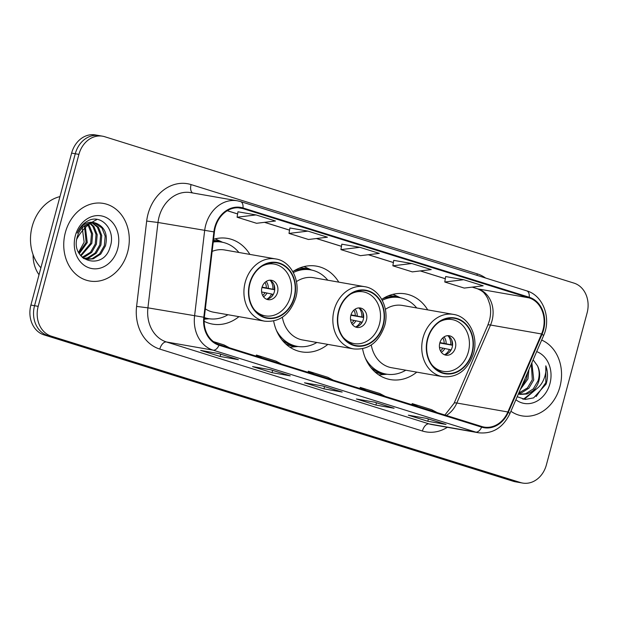 <?xml version="1.0" encoding="UTF-8"?>
<svg xmlns="http://www.w3.org/2000/svg" width="618" height="618" viewBox="0 0 618 618"><rect width="100%" height="100%" fill="white"/><g stroke="black" fill="none" stroke-linecap="round" stroke-linejoin="round"><path stroke-width="0.93" d="M362.565 348.722A43.507 35.937 100 0 0 390.398 379.591A43.507 35.937 100 0 0 416.779 372.136M273.643 320.981A43.507 35.937 100 0 0 301.476 351.851A43.507 35.937 100 0 0 327.864 344.396M204.133 321.29A43.507 35.937 100 0 0 212.561 324.11A43.507 35.937 100 0 0 238.95 316.655M338.788 282.14A43.507 35.937 100 0 0 316.524 266.149A43.507 35.937 100 0 0 292.832 271.611M427.71 309.881A43.507 35.937 100 0 0 405.439 293.89A43.507 35.937 100 0 0 381.746 299.351M249.873 254.407A43.507 35.937 100 0 0 227.602 238.409A43.507 35.937 100 0 0 213.558 239.274M102.634 136.207L95.342 134.933A24.627 20.34 100 0 0 71.618 153.109L30.9 305.068A24.627 20.34 100 0 0 44.009 334.886L513.257 481.275A24.627 20.34 100 0 0 515.366 481.793L519.012 482.426A24.627 20.34 100 0 1 516.903 481.916A24.627 20.34 100 0 0 519.012 482.426L522.658 483.067A24.627 20.34 100 0 0 546.382 464.89L587.1 312.932A24.627 20.34 100 0 0 573.991 283.114L104.743 136.725A24.627 20.34 100 0 0 102.634 136.207A24.627 20.34 100 0 0 78.911 154.392L38.192 306.35A24.627 20.34 100 0 0 51.302 336.169L520.549 482.558A24.627 20.34 100 0 0 522.658 483.067M38.192 306.35L34.546 305.709A24.627 20.34 100 0 0 47.656 335.528L516.903 481.916L47.656 335.528A24.627 20.34 100 0 1 34.546 305.709L75.265 153.751L34.546 305.709L30.9 305.068M98.988 135.574A24.627 20.34 100 0 0 75.265 153.751A24.627 20.34 100 0 1 98.988 135.574M65.361 232.499A39.398 32.545 100 0 0 89.703 281.02A39.398 32.545 100 0 0 127.671 251.935A39.398 32.545 100 0 0 103.33 203.407A39.398 32.545 100 0 0 65.361 232.499A39.398 32.545 100 0 0 89.703 281.02A39.398 32.545 100 0 0 127.671 251.935A39.398 32.545 100 0 0 103.33 203.407A39.398 32.545 100 0 0 65.361 232.499M510.908 411.264A39.398 32.545 100 0 0 521.963 415.868A39.398 32.545 100 0 0 559.923 386.783A39.398 32.545 100 0 0 541.662 340.078A39.398 32.545 100 0 1 559.923 386.783A39.398 32.545 100 0 1 521.963 415.868A39.398 32.545 100 0 1 510.908 411.264M215.288 227.432A26.265 21.7 -80 0 1 240.603 208.042A26.265 21.7 -80 0 1 242.843 208.583L529.07 297.876A26.265 21.7 -80 0 1 541.561 333.983L507.865 411.974A26.265 21.7 -80 0 1 484.048 427.069A26.265 21.7 -80 0 1 481.801 426.52L219.197 344.597A26.265 21.7 -80 0 1 204.349 317.289L214.431 231.928A26.265 21.7 -80 0 1 215.288 227.432M214.77 227.269A26.922 22.24 100 0 0 213.89 231.881L203.809 317.243A26.922 22.24 100 0 0 219.027 345.23L481.631 427.154A26.922 22.24 100 0 0 508.344 412.245L542.04 334.253A26.922 22.24 100 0 0 529.24 297.243L243.013 207.949A26.922 22.24 100 0 0 214.77 227.269M445.671 276.547L463.709 279.715L444.775 282.009L445.671 276.547M393.743 260.356L411.789 263.523L392.855 265.81L393.743 260.356M256.022 214.925L237.088 217.212L256.555 223.291L275.489 220.997L256.022 214.925L237.976 211.781M307.942 231.124L289.008 233.411L308.482 239.49L327.416 237.196L307.942 231.124L289.896 227.98M359.869 247.324L340.927 249.61L360.402 255.682L379.336 253.395L359.869 247.324L341.816 244.18M446.026 424.458L427.803 421.26L408.336 415.18L426.559 418.378L446.026 424.458A6.566 3.677 -72.7 0 1 445.771 424.388L426.428 418.355M290.259 375.86L272.036 372.662L252.561 366.59L270.792 369.788L290.259 375.86A6.566 3.677 -72.7 0 1 289.996 375.798L270.653 369.765M238.339 359.661L220.116 356.462L200.641 350.391L218.865 353.589L238.339 359.661A6.566 3.677 -72.7 0 1 238.077 359.599L218.733 353.566M394.106 408.259L375.883 405.06L356.408 398.981L374.632 402.187L394.106 408.259A6.566 3.677 -72.7 0 1 393.844 408.197L374.5 402.163M342.179 392.059L323.956 388.861L304.489 382.789L322.712 385.987L342.179 392.059A6.566 3.677 -72.7 0 1 341.924 391.997L322.581 385.964M444.775 282.009L464.249 288.081L483.183 285.794L463.709 279.715M392.855 265.81L412.322 271.881L431.256 269.595L411.789 263.523M323.956 388.861L324.566 386.582M375.883 405.06L376.493 402.781M220.116 356.462L220.726 354.184M272.036 372.662L272.646 370.383M427.803 421.26L428.413 418.981M340.927 249.61L341.824 244.156M289.008 233.411L289.904 227.957M237.088 217.212L237.976 211.758M333.396 380.224L327.818 377.297L308.343 371.225L307.942 372.283M313.929 374.153L308.343 371.225M281.476 364.025L275.891 361.097L256.424 355.026L256.022 356.092M262.001 357.953L256.424 355.026M229.548 347.834L223.971 344.898L213.449 341.615M385.323 396.424L379.738 393.496L360.271 387.416L359.869 388.483M365.848 390.352L360.271 387.416M437.243 412.623L431.658 409.695L412.191 403.616L411.789 404.682M417.768 406.551L412.191 403.616M59.961 196.601A41.043 33.905 100 0 0 32.175 226.497A41.043 33.905 100 0 0 40.896 267.779M81.924 225.539L84.156 242.186L78.594 252.368M85.176 225.4L87.269 242.596L79.274 253.627M84.481 225.879L86.134 242.395L78.872 252.909M87.833 223.979L89.401 225.748L92.638 233.905L91.827 243.392L80.943 255.976M87.177 224.264L88.258 225.547L91.495 233.704L90.684 243.198L80.525 255.458M90.382 223.206L93.959 226.543L97.196 234.701L96.385 244.195L91.642 252.461L84.133 257.266L82.565 257.66M89.749 223.353L92.816 226.343L96.053 234.5L95.242 243.994L90.498 252.26L82.171 257.297M92.839 222.951L98.509 227.347L101.746 235.504L100.935 244.991L96.192 253.256L88.691 258.069L84.311 258.718M92.229 222.967L97.374 227.146L100.61 235.304L99.799 244.798L95.056 253.063L87.555 257.868L83.762 258.509M96.756 223.523A18.555 15.326 100 0 0 95.172 223.137A18.555 15.326 100 0 0 77.289 236.841C69.734 261.507 103.801 271.449 110.135 246.891C116.207 230.197 101.306 213.48 87.965 220.858C83.152 223.384 79.583 227.47 77.265 233.102C82.348 223.415 88.845 220.224 96.756 223.523C104.998 227.3 107.918 234.724 105.493 245.794L100.749 254.06L93.248 258.865L86.559 259.305L83.384 258.355M94.624 223.059L101.931 227.942L105.168 236.099L104.357 245.593L99.614 253.859L92.105 258.664L85.987 259.197M75.357 235.612A26.767 22.109 100 0 0 89.602 268.019A26.767 22.109 100 0 0 117.683 248.815A26.767 22.109 100 0 0 103.43 216.408A26.767 22.109 100 0 0 75.357 235.612M238.888 252.476A38.826 32.074 100 0 0 221.785 242.14L219.506 241.738A38.826 32.074 100 0 0 213.31 241.391M221.785 242.14A38.826 32.074 100 0 0 213.233 242.032M205.346 308.876A31.603 26.11 100 0 0 213.704 312.229L264.736 321.182A31.603 26.11 -80 0 1 245.215 282.264A31.603 26.11 -80 0 1 275.659 258.927L224.635 249.973A31.603 26.11 100 0 0 212.129 251.41M249.958 283.492A27.91 23.059 100 0 0 267.2 317.868A27.91 23.059 100 0 0 294.091 297.258A27.91 23.059 100 0 0 276.849 262.889A27.91 23.059 100 0 0 249.958 283.492M204.319 317.582A38.826 32.074 100 0 0 208.359 318.625A38.826 32.074 100 0 0 227.957 314.732M204.295 317.845A38.826 32.074 100 0 0 206.08 318.224L208.359 318.625M261.746 266.327A26.265 21.7 -80 0 1 274.284 264.102A26.265 21.7 -80 0 1 290.514 296.455A26.265 21.7 -80 0 1 265.199 315.852A26.265 21.7 -80 0 1 254.168 309.494M261.955 287.548A9.849 8.134 100 0 0 268.042 299.676A9.849 8.134 100 0 0 277.528 292.407A9.849 8.134 100 0 0 271.449 280.278A9.849 8.134 100 0 0 261.955 287.548M266.482 299.205A9.849 8.134 100 0 0 274.346 291.851A9.849 8.134 100 0 0 269.819 280.186M273.859 284.419A13.133 10.846 -80 0 1 274.199 289.664L261.962 287.517M270.244 280.394A11.495 9.494 -80 0 1 272.878 289.255L274.199 289.664M262.086 287.084L272.878 289.255M266.953 299.158A11.495 9.494 -80 0 0 271.603 293.998L272.932 294.415A13.133 10.846 -80 0 1 271.727 296.601M271.603 293.998L261.63 291.974M96.578 219.769A45.145 37.296 100 0 0 95.342 220.371M95.079 220.502A45.145 37.296 100 0 0 93.055 221.63M92.739 221.816A45.145 37.296 100 0 0 92.329 222.071M90.081 223.592A45.145 37.296 100 0 0 88.575 224.743M88.003 225.207A45.145 37.296 100 0 0 87.509 225.616M87.123 225.956A45.145 37.296 100 0 0 86.095 226.891M85.392 227.563A45.145 37.296 100 0 0 76.779 239.12M33.086 254.686A32.012 26.443 100 0 0 39.027 274.755M528.9 369.626L527.965 378.927L520.256 389.641M527.579 372.685L526.521 378.672L521.237 387.362M531.859 362.781L533.751 379.939L528.908 388.189L521.298 392.978L518.572 393.535M531.318 364.033L532.307 379.684L527.463 387.934L518.803 393.002M517.196 396.717L525.223 399.444L533.643 397.868L546.088 384.118L546.482 382.781C548.004 376.895 547.78 371.248 545.818 365.825C546.397 371.271 545.331 376.594 542.612 381.793C540.225 386.196 536.81 389.355 532.384 391.264A18.555 15.326 100 0 0 538.888 380.842A18.555 15.326 100 0 0 537.451 365.748C539.491 370.445 539.707 375.427 538.093 380.703L533.249 388.946L525.64 393.736L519.591 394.276M532.384 391.264L527.084 393.99L520.317 394.415L518.394 393.944M520.317 394.415L518.34 394.06M515.883 399.746A26.767 22.109 100 0 0 549.935 383.662A26.767 22.109 100 0 0 536.687 351.603M537.451 365.748L533.133 359.83M545.818 365.825L545.81 382.666L536.154 396.532M536.71 388.776L524.079 398.703L522.704 399.074M538.348 387.386L524.798 398.826L523.376 399.213M327.803 280.217A38.826 32.074 100 0 0 310.7 269.881L308.421 269.479A38.826 32.074 100 0 0 293.898 270.916M310.7 269.881A38.826 32.074 100 0 0 293.341 272.546M282.356 317.258A31.603 26.11 100 0 0 302.627 339.97L353.65 348.923A31.603 26.11 -80 0 1 334.129 310.004A31.603 26.11 -80 0 1 364.581 286.667L313.55 277.714A31.603 26.11 100 0 0 296.431 281.615M338.873 311.233A27.91 23.059 100 0 0 356.115 345.601A27.91 23.059 100 0 0 383.005 324.998A27.91 23.059 100 0 0 365.763 290.63A27.91 23.059 100 0 0 338.873 311.233M276.439 330.391A38.826 32.074 100 0 0 297.273 346.366A38.826 32.074 100 0 0 316.879 342.465M281.831 339.661A38.826 32.074 100 0 0 294.995 345.964L297.273 346.366M350.661 294.068A26.265 21.7 -80 0 1 363.199 291.843A26.265 21.7 -80 0 1 379.429 324.195A26.265 21.7 -80 0 1 354.122 343.585A26.265 21.7 -80 0 1 343.09 337.227M350.869 315.288A9.849 8.134 100 0 0 356.957 327.416A9.849 8.134 100 0 0 366.451 320.147A9.849 8.134 100 0 0 360.364 308.011A9.849 8.134 100 0 0 350.869 315.288M355.396 326.945A9.849 8.134 100 0 0 363.26 319.583A9.849 8.134 100 0 0 358.734 307.926M362.781 312.16A13.133 10.846 -80 0 1 363.121 317.405L350.877 315.257M359.158 308.135A11.495 9.494 -80 0 1 361.793 316.988L363.121 317.405M351.009 314.825L361.793 316.988M355.868 326.899A11.495 9.494 -80 0 0 360.518 321.739L361.847 322.156A13.133 10.846 -80 0 1 360.642 324.342M360.518 321.739L350.545 319.715M416.725 307.957A38.826 32.074 100 0 0 399.614 297.621L397.343 297.219A38.826 32.074 100 0 0 382.812 298.656M399.614 297.621A38.826 32.074 100 0 0 382.256 300.286M371.271 344.991A31.603 26.11 100 0 0 391.542 367.702L442.573 376.663A31.603 26.11 -80 0 1 423.044 337.737A31.603 26.11 -80 0 1 453.496 314.407L402.472 305.454A31.603 26.11 100 0 0 385.354 309.355M427.787 338.973A27.91 23.059 100 0 0 445.03 373.342A27.91 23.059 100 0 0 471.92 352.739A27.91 23.059 100 0 0 454.678 318.363A27.91 23.059 100 0 0 427.787 338.973M365.354 358.131A38.826 32.074 100 0 0 386.196 374.099A38.826 32.074 100 0 0 405.794 370.205M370.746 367.401A38.826 32.074 100 0 0 383.917 373.705L386.196 374.099M439.583 321.8A26.265 21.7 -80 0 1 452.121 319.583A26.265 21.7 -80 0 1 468.351 351.936A26.265 21.7 -80 0 1 443.036 371.325A26.265 21.7 -80 0 1 432.005 364.968M439.792 343.029A9.849 8.134 100 0 0 445.879 355.157A9.849 8.134 100 0 0 455.366 347.888A9.849 8.134 100 0 0 449.278 335.752A9.849 8.134 100 0 0 439.792 343.029M444.319 354.686A9.849 8.134 100 0 0 452.175 347.324A9.849 8.134 100 0 0 447.656 335.667M451.696 339.9A13.133 10.846 -80 0 1 452.036 345.145L439.8 342.998M448.081 335.875A11.495 9.494 -80 0 1 450.715 344.728L452.036 345.145M439.923 342.565L450.715 344.728M444.782 354.632A11.495 9.494 -80 0 0 449.44 349.479L450.761 349.888A13.133 10.846 -80 0 1 449.556 352.082M449.44 349.479L439.468 347.455M44.009 334.886L51.302 336.169M71.618 153.109L78.911 154.392M513.257 481.275L520.549 482.558M541.561 333.983L490.53 325.022A26.265 21.7 100 0 0 492.021 320.727A26.265 21.7 100 0 0 478.038 288.923L472.252 287.115M446.32 415.45A26.265 21.7 100 0 0 456.833 403.021L490.53 325.022A14.778 2.31 -156.6 0 0 487.811 325.23L489.433 320.549C490.862 315.018 491.001 309.657 489.842 304.473L487.672 298.301L485.74 295.08C484.249 293.488 484.172 291.758 477.459 288.776A14.778 8.281 -72.7 0 0 478.038 288.923L529.07 297.876M242.843 208.583L238.301 207.787M447.362 427.293A41.043 33.905 -80 0 1 422.403 431.016L159.799 349.093A41.043 33.905 -80 0 1 136.601 306.42L146.675 221.059A41.043 33.905 -80 0 1 191.078 184.581L477.305 273.874A8.212 4.596 -72.7 0 0 476.988 275.342M477.305 273.874A41.043 33.905 -80 0 1 485.609 278.03M159.799 349.093A8.212 4.596 -72.7 0 1 166.474 341.978L213.125 350.167A32.831 27.122 -80 0 1 194.57 316.03L204.643 230.661A32.831 27.122 -80 0 1 205.724 225.045A32.831 27.122 -80 0 1 237.358 200.804L190.707 192.615A32.831 27.122 100 0 0 159.073 216.856A32.831 27.122 100 0 0 157.992 222.48L147.918 307.841A32.831 27.122 100 0 0 166.474 341.978L429.077 423.902A32.831 27.122 100 0 0 431.882 424.581L478.541 432.77A32.831 27.122 -80 0 1 475.729 432.09L213.125 350.167A8.212 4.596 -72.7 0 0 219.027 345.23M213.89 231.881L157.992 222.48L146.675 221.059M481.631 427.154A8.212 4.596 107.3 0 1 475.729 432.09L429.077 423.902A8.212 4.596 -72.7 0 0 422.403 431.016M508.344 412.245A8.212 1.282 23.4 0 1 509.819 413.79L543.516 335.798C551.604 318.424 543.261 295.404 526.714 290.854L240.495 201.561A8.212 4.596 107.3 0 1 243.013 207.949M136.601 306.42L147.918 307.841L203.809 317.243M542.04 334.253A8.212 1.282 23.4 0 1 543.516 335.798M529.24 297.243A8.212 4.596 -72.7 0 0 526.714 290.854M240.17 201.483A8.212 4.596 107.3 0 1 240.495 201.561L237.358 200.804M191.078 184.581A8.212 4.596 -72.7 0 0 192.6 192.947M507.865 411.974L456.833 403.021A14.778 2.31 -156.6 0 0 454.114 403.222L487.811 325.23M445.315 278.71L420.333 270.916M393.396 262.511L368.405 254.716M341.468 246.312L316.486 238.517M289.548 230.112L264.558 222.318M237.621 213.921L227.3 210.699M294.415 297.366A28.32 23.391 100 0 0 279.336 263.075A28.32 23.391 100 0 0 249.633 283.392A28.32 23.391 100 0 0 264.705 317.683A28.32 23.391 100 0 0 294.415 297.366M222.449 242.264A39.359 32.515 100 0 0 213.426 240.41M204.241 318.432A39.359 32.515 100 0 0 209.031 318.733M266.18 281.445A9.525 7.872 -80 0 1 268.282 288.227M264.952 282.418A9.031 7.462 -80 0 1 266.312 287.826M267.007 292.978A9.525 7.872 -80 0 1 263.484 296.787M265.045 292.577A9.031 7.462 -80 0 1 262.665 295.45M383.33 325.099A28.32 23.391 100 0 0 368.258 290.808A28.32 23.391 100 0 0 338.548 311.132A28.32 23.391 100 0 0 353.62 345.423A28.32 23.391 100 0 0 383.33 325.099M311.364 270.004A39.359 32.515 100 0 0 299.012 268.251M285.732 343.909A39.359 32.515 100 0 0 297.946 346.474M355.095 309.185A9.525 7.872 -80 0 1 357.196 315.968M353.867 310.159A9.031 7.462 -80 0 1 355.234 315.566M355.922 320.711A9.525 7.872 -80 0 1 352.407 324.52M353.959 320.317A9.031 7.462 -80 0 1 351.58 323.191M472.245 352.839A28.32 23.391 100 0 0 457.173 318.548A28.32 23.391 100 0 0 427.463 338.873A28.32 23.391 100 0 0 442.542 373.164A28.32 23.391 100 0 0 472.245 352.839M400.286 297.745A39.359 32.515 100 0 0 387.926 295.991M374.647 371.65A39.359 32.515 100 0 0 386.86 374.207M444.018 336.926A9.525 7.872 -80 0 1 446.119 343.708M442.789 337.891A9.031 7.462 -80 0 1 444.149 343.307M444.844 348.452A9.525 7.872 -80 0 1 441.322 352.26M442.874 348.05A9.031 7.462 -80 0 1 440.495 350.931M478.541 432.77C492.461 434.199 502.89 427.872 509.819 413.79M444.914 415.018L454.114 403.222M477.459 288.776L472.16 287.123M445.308 278.749L420.232 270.923M393.388 262.55L368.313 254.732M341.46 246.35L316.393 238.533M289.541 230.151L264.465 222.333M237.621 213.959L227.254 210.723M85.415 259.104L86.559 259.305M264.736 321.182C279.56 322.449 289.904 314.686 295.759 297.891C300.935 280.317 290.607 260.927 275.659 258.927M274.284 264.102L268.892 263.16M265.199 315.852L259.807 314.902M222.65 242.31L215.141 238.849M209.232 318.764L204.187 319.189M86.883 225.377L85.562 225.145M83.669 224.821L82.766 224.658M353.65 348.923C368.482 350.19 378.819 342.426 384.682 325.632C389.85 308.058 379.522 288.668 364.581 286.667M363.199 291.843L357.807 290.9M354.122 343.585L348.722 342.642M311.572 270.043L304.064 266.582M298.146 346.497L289.912 347.2M442.573 376.663C457.397 377.93 467.741 370.167 473.597 353.372C478.772 335.798 468.436 316.408 453.496 314.407M452.121 319.583L446.721 318.633M443.036 371.325L437.644 370.383M400.487 297.783L392.978 294.322M387.069 374.238L378.826 374.941"/></g></svg>

